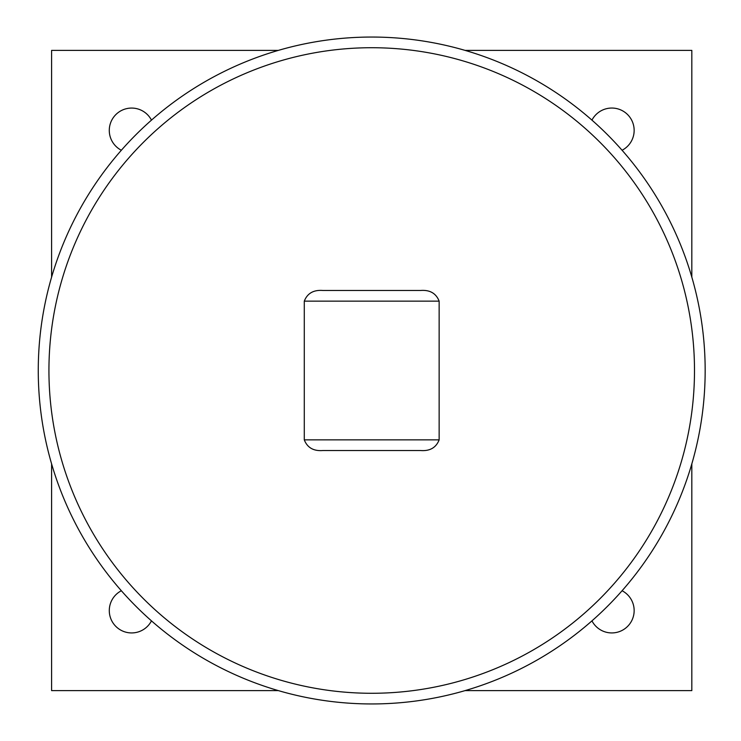 <?xml version="1.0" encoding="UTF-8"?>
<svg xmlns="http://www.w3.org/2000/svg" width="741" height="741" viewBox="0 0 741 741"><rect width="100%" height="100%" fill="white"/><g stroke="black" fill="none" stroke-linecap="round" stroke-linejoin="round"><path stroke-width="1.11" d="M304.282 439.858C307.358 447.694 313.563 451.25 322.891 450.528L420.545 450.528C429.873 451.25 436.069 447.694 439.144 439.858L304.282 439.858L304.282 301.142C307.358 293.306 313.563 289.75 322.891 290.472L420.545 290.472C429.873 289.75 436.069 293.306 439.144 301.142L439.144 439.858M38.263 370.5A333.45 333.45 0 0 0 371.713 703.95A333.45 333.45 0 0 0 705.163 370.5A333.45 333.45 0 0 0 371.713 37.05A333.45 333.45 0 0 0 38.263 370.5M371.713 37.05A333.45 333.45 0 0 1 705.163 370.5A333.45 333.45 0 0 1 371.713 703.95A333.45 333.45 0 0 0 705.163 370.5A333.45 333.45 0 0 0 371.713 37.05M51.601 463.866L51.601 690.612L278.347 690.612M465.079 690.612L691.825 690.612L691.825 463.866M691.825 277.134L691.825 50.388L465.079 50.388M278.347 50.388L51.601 50.388L51.601 277.134M151.47 620.865A22.341 22.341 0 0 1 109.288 610.584A22.341 22.341 0 0 1 121.357 590.744M591.957 120.135A22.341 22.341 0 0 1 634.148 130.416A22.341 22.341 0 0 1 622.079 150.256M121.357 150.256A22.341 22.341 0 0 1 126.341 108.705A22.341 22.341 0 0 1 151.47 120.135M622.079 590.744A22.341 22.341 0 0 1 617.086 632.295A22.341 22.341 0 0 1 591.957 620.865M304.282 301.142L439.144 301.142M371.713 47.72A322.78 322.78 0 0 1 694.493 370.5A322.78 322.78 0 0 1 371.713 693.28A322.78 322.78 0 0 1 48.934 370.5A322.78 322.78 0 0 1 371.713 47.72"/></g></svg>
